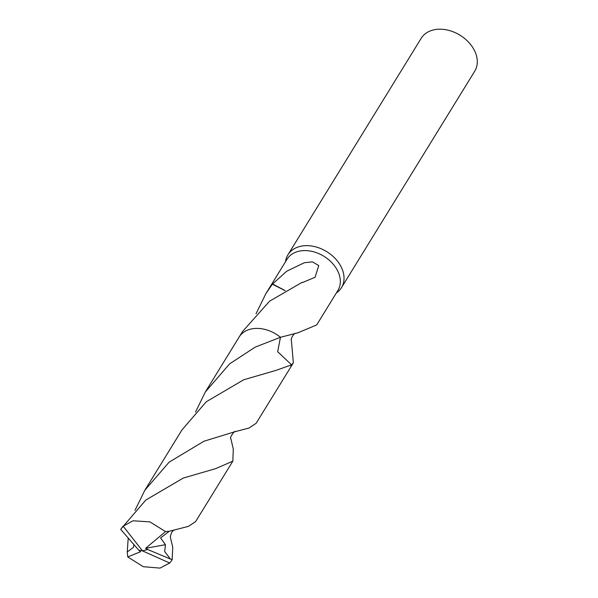 <?xml version="1.0" encoding="UTF-8"?>
<svg xmlns="http://www.w3.org/2000/svg" width="598" height="598" viewBox="0 0 598 598"><rect width="100%" height="100%" fill="white"/><g stroke="black" fill="none" stroke-linecap="round" stroke-linejoin="round"><path stroke-width="0.9" d="M336.308 293.042L337.25 292.325A31.41 22.971 -148.4 0 0 341.458 287.683A31.41 22.971 -148.4 0 0 340.374 265.422A31.41 22.971 -148.4 0 0 313.502 246.354A31.41 22.971 -148.4 0 0 287.967 254.755A31.41 22.971 -148.4 0 0 285.717 260.601L285.493 261.767M291.39 340.314L293.349 362.829L291.577 364.84L277.674 351.699L280.462 337.287L297.759 332.854L316.686 324.931L337.87 290.508A29.84 21.82 -148.4 0 0 336.846 269.354A29.84 21.82 -148.4 0 0 311.319 251.25A29.84 21.82 -148.4 0 0 287.055 259.226L265.871 293.648L272.367 284.192A29.84 21.82 31.6 0 1 272.591 283.983L286.689 271.23L304.3 262.746L312.485 261.879L318.764 265.579L315.079 277.248L302.633 282.51A29.84 21.82 -148.4 0 0 302.184 282.301L269.571 301.19L242.534 331.546L239.447 336.562M341.458 287.683L474.707 71.229A31.41 22.971 -148.4 0 0 473.623 48.961A31.41 22.971 -148.4 0 0 446.751 29.9A31.41 22.971 -148.4 0 0 421.209 38.294L287.967 254.755M195.509 412.059L205.331 391.974L229.625 363.853L255.211 347.117L280.462 337.287A29.84 21.82 -148.4 0 0 280.455 337.287A29.84 21.827 -148.4 0 0 280.455 337.287L277.666 351.706L291.585 364.847L276.059 370.364L243.745 379.76L206.295 401.751L182.001 429.872L144.813 490.293L169.099 462.172L203.963 441.227L235.081 431.674L249.007 428.048L256.161 423.257L289.97 368.346A29.848 21.827 -148.4 0 0 291.585 364.847M256.041 313.741L265.871 293.648M272.367 284.192L285.082 290.643M272.591 283.983L285.171 290.591M230.858 438.596L233.287 449.068L232.831 461.163L215.564 468.675L183.28 478.056L145.777 500.07L121.14 528.759M170.423 559.04L147.594 549.465L142.533 550.908L123.173 526.188A29.84 21.82 -148.4 0 0 121.005 528.961A29.84 21.82 -148.4 0 0 120.736 529.424L138.796 550.22L142.533 550.908L169.668 563.017A29.84 21.82 -148.4 0 0 171.828 560.244A29.84 21.82 -148.4 0 0 172.097 559.78L170.423 559.04L164.652 551.528L165.452 544.681L160.585 537.961L169.264 531.263L188.452 526.375L195.628 521.576L232.831 461.163M123.173 526.188L133.025 520.791L149.919 521.882L165.519 531.585L169.264 531.263M280.462 337.287A29.848 21.827 -148.4 0 0 251.055 329.027A29.848 21.827 -148.4 0 0 239.14 337.048L205.331 391.974M170.325 536.884L172.762 547.387L172.097 559.78M169.668 563.017L160.01 568.1L143.296 566.71L127.74 556.94L127.254 551.969L128.204 538.275M134.991 510.378L144.813 490.293M133.892 544.875L133.317 547.469L127.254 551.969M138.893 550.242L140.545 551.722L127.74 556.94M147.594 549.465L145.635 548.306L165.452 544.681M147.616 549.42L142.533 550.908M145.635 548.306L165.519 531.585M290.269 367.845L293.349 362.829M291.361 340.195L291.398 340.352C290.18 340.15 293.633 332.907 295.576 333.37L295.659 333.348M121.005 528.961L121.484 528.198M171.828 560.244L172.299 559.474M170.318 536.847L170.318 536.855C171.267 532.512 172.725 530.209 174.683 529.955M235.178 431.651C235.455 429.641 228.885 438.125 230.858 438.618L230.835 438.521"/></g></svg>

